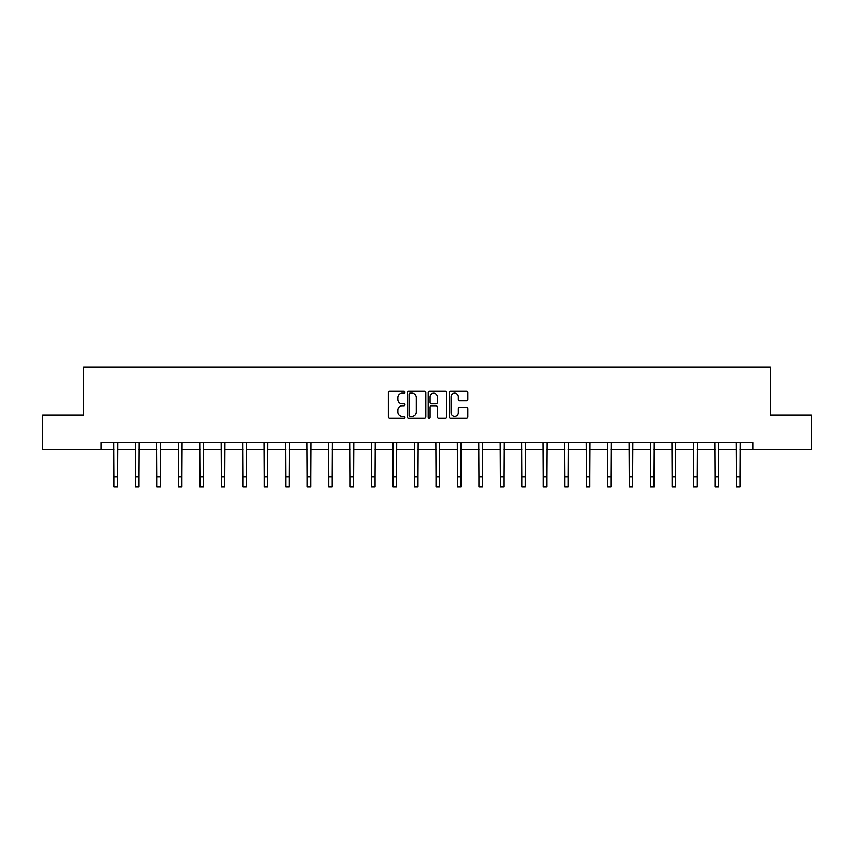 <?xml version="1.0" encoding="UTF-8"?>
<svg xmlns="http://www.w3.org/2000/svg" width="854" height="854" viewBox="0 0 854 854"><rect width="100%" height="100%" fill="white"/><g stroke="black" fill="none" stroke-linecap="round" stroke-linejoin="round"><path stroke-width="1.28" d="M404.988 392.242A0.95 0.95 0 0 0 404.038 391.292L389.691 391.292A1.356 1.356 0 0 0 388.335 392.648L388.335 416.955A1.356 1.356 0 0 0 389.691 418.3L404.038 418.3A0.95 0.95 0 0 0 404.988 417.36A0.95 0.95 0 0 0 404.038 416.41L402.181 416.41A4.323 4.323 0 0 1 397.857 412.087L397.857 410.069A4.323 4.323 0 0 1 402.181 405.746L404.038 405.746A0.95 0.95 0 0 0 404.988 404.796A0.95 0.95 0 0 0 404.038 403.857L402.181 403.857A4.323 4.323 0 0 1 397.857 399.533L397.857 397.505A4.323 4.323 0 0 1 402.181 393.182L404.038 393.182A0.95 0.95 0 0 0 404.988 392.242M466.465 400.814A1.356 1.356 0 0 0 467.821 399.469L467.821 392.648A1.356 1.356 0 0 0 466.465 391.292L450.538 391.292A1.356 1.356 0 0 0 449.183 392.648L449.183 416.955A1.356 1.356 0 0 0 450.538 418.3L466.465 418.3A1.356 1.356 0 0 0 467.821 416.955L467.821 408.714A1.356 1.356 0 0 0 466.465 407.369L459.655 407.369A1.356 1.356 0 0 0 458.299 408.714L458.299 412.802A3.608 3.608 0 0 1 454.691 416.41A3.608 3.608 0 0 1 451.072 412.802L451.072 396.8A3.608 3.608 0 0 1 454.691 393.182A3.608 3.608 0 0 1 458.299 396.8L458.299 399.469A1.356 1.356 0 0 0 459.655 400.814L466.465 400.814M101.178 449.514L42.7 449.514L42.7 415.119L83.703 415.119L83.703 366.964L770.297 366.964L770.297 415.119L811.3 415.119L811.3 449.514L752.822 449.514L752.822 442.639L101.178 442.639L101.178 449.514L114.041 449.514M425.815 392.648A1.356 1.356 0 0 0 424.47 391.292L408.532 391.292A1.356 1.356 0 0 0 407.177 392.648L407.177 416.955A1.356 1.356 0 0 0 408.532 418.3L424.47 418.3A1.356 1.356 0 0 0 425.815 416.955L425.815 392.648M429.53 391.292L445.468 391.292A1.356 1.356 0 0 1 446.823 392.648L446.823 416.955A1.356 1.356 0 0 1 445.468 418.3L438.646 418.3A1.356 1.356 0 0 1 437.301 416.955L437.301 407.091A1.356 1.356 0 0 0 435.946 405.746L431.419 405.746A1.356 1.356 0 0 0 430.074 407.091L430.074 417.36A0.95 0.95 0 0 1 429.124 418.3A0.95 0.95 0 0 1 428.185 417.36L428.185 392.648A1.356 1.356 0 0 1 429.53 391.292M117.478 449.514L135.508 449.514M138.946 449.514L156.976 449.514M160.413 449.514L178.433 449.514M181.881 449.514L199.9 449.514M203.337 449.514L221.367 449.514M224.805 449.514L242.835 449.514M246.272 449.514L264.292 449.514M267.74 449.514L285.759 449.514M289.196 449.514L307.226 449.514M310.664 449.514L328.694 449.514M332.131 449.514L350.151 449.514M353.599 449.514L371.618 449.514M375.055 449.514L393.086 449.514M396.523 449.514L414.553 449.514M417.99 449.514L436.01 449.514M439.447 449.514L457.477 449.514M460.914 449.514L478.945 449.514M482.382 449.514L500.401 449.514M503.849 449.514L521.869 449.514M525.306 449.514L543.336 449.514M546.774 449.514L564.804 449.514M568.241 449.514L586.26 449.514M589.708 449.514L607.728 449.514M611.165 449.514L629.195 449.514M632.633 449.514L650.663 449.514M654.1 449.514L672.119 449.514M675.567 449.514L693.587 449.514M697.024 449.514L715.054 449.514M718.492 449.514L736.522 449.514M739.959 449.514L752.822 449.514M410.016 393.182A0.95 0.95 0 0 0 409.066 394.132L409.066 415.471A0.95 0.95 0 0 0 410.016 416.41L411.97 416.41A4.323 4.323 0 0 0 416.293 412.087L416.293 397.505A4.323 4.323 0 0 0 411.97 393.182L410.016 393.182M437.301 396.864A3.608 3.608 0 0 0 433.683 393.256A3.608 3.608 0 0 0 430.074 396.864L430.074 402.501A1.356 1.356 0 0 0 431.419 403.857L435.946 403.857A1.356 1.356 0 0 0 437.301 402.501L437.301 396.864M113.87 442.639L114.041 476.724L117.478 476.724L117.66 442.639M114.041 476.724L114.041 487.036L117.478 487.036L117.478 476.724M135.338 442.639L135.508 476.724L138.946 476.724L139.117 442.639M135.508 476.724L135.508 487.036L138.946 487.036L138.946 476.724M156.794 442.639L156.976 476.724L160.413 476.724L160.584 442.639M156.976 476.724L156.976 487.036L160.413 487.036L160.413 476.724M178.262 442.639L178.433 476.724L181.881 476.724L182.051 442.639M178.433 476.724L178.433 487.036L181.881 487.036L181.881 476.724M199.729 442.639L199.9 476.724L203.337 476.724L203.519 442.639M199.9 476.724L199.9 487.036L203.337 487.036L203.337 476.724M221.186 442.639L221.367 476.724L224.805 476.724L224.976 442.639M221.367 476.724L221.367 487.036L224.805 487.036L224.805 476.724M242.653 442.639L242.835 476.724L246.272 476.724L246.443 442.639M242.835 476.724L242.835 487.036L246.272 487.036L246.272 476.724M264.121 442.639L264.292 476.724L267.74 476.724L267.91 442.639M264.292 476.724L264.292 487.036L267.74 487.036L267.74 476.724M285.588 442.639L285.759 476.724L289.196 476.724L289.378 442.639M285.759 476.724L285.759 487.036L289.196 487.036L289.196 476.724M307.045 442.639L307.226 476.724L310.664 476.724L310.835 442.639M307.226 476.724L307.226 487.036L310.664 487.036L310.664 476.724M328.512 442.639L328.694 476.724L332.131 476.724L332.302 442.639M328.694 476.724L328.694 487.036L332.131 487.036L332.131 476.724M349.98 442.639L350.151 476.724L353.599 476.724L353.769 442.639M350.151 476.724L350.151 487.036L353.599 487.036L353.599 476.724M371.447 442.639L371.618 476.724L375.055 476.724L375.237 442.639M371.618 476.724L371.618 487.036L375.055 487.036L375.055 476.724M392.904 442.639L393.086 476.724L396.523 476.724L396.694 442.639M393.086 476.724L393.086 487.036L396.523 487.036L396.523 476.724M414.371 442.639L414.553 476.724L417.99 476.724L418.161 442.639M414.553 476.724L414.553 487.036L417.99 487.036L417.99 476.724M435.839 442.639L436.01 476.724L439.447 476.724L439.629 442.639M436.01 476.724L436.01 487.036L439.447 487.036L439.447 476.724M457.306 442.639L457.477 476.724L460.914 476.724L461.096 442.639M457.477 476.724L457.477 487.036L460.914 487.036L460.914 476.724M478.763 442.639L478.945 476.724L482.382 476.724L482.553 442.639M478.945 476.724L478.945 487.036L482.382 487.036L482.382 476.724M500.23 442.639L500.401 476.724L503.849 476.724L504.02 442.639M500.401 476.724L500.401 487.036L503.849 487.036L503.849 476.724M521.698 442.639L521.869 476.724L525.306 476.724L525.488 442.639M521.869 476.724L521.869 487.036L525.306 487.036L525.306 476.724M543.165 442.639L543.336 476.724L546.774 476.724L546.955 442.639M543.336 476.724L543.336 487.036L546.774 487.036L546.774 476.724M564.622 442.639L564.804 476.724L568.241 476.724L568.412 442.639M564.804 476.724L564.804 487.036L568.241 487.036L568.241 476.724M586.09 442.639L586.26 476.724L589.708 476.724L589.879 442.639M586.26 476.724L586.26 487.036L589.708 487.036L589.708 476.724M607.557 442.639L607.728 476.724L611.165 476.724L611.347 442.639M607.728 476.724L607.728 487.036L611.165 487.036L611.165 476.724M629.024 442.639L629.195 476.724L632.633 476.724L632.814 442.639M629.195 476.724L629.195 487.036L632.633 487.036L632.633 476.724M650.481 442.639L650.663 476.724L654.1 476.724L654.271 442.639M650.663 476.724L650.663 487.036L654.1 487.036L654.1 476.724M671.949 442.639L672.119 476.724L675.567 476.724L675.738 442.639M672.119 476.724L672.119 487.036L675.567 487.036L675.567 476.724M693.416 442.639L693.587 476.724L697.024 476.724L697.206 442.639M693.587 476.724L693.587 487.036L697.024 487.036L697.024 476.724M714.883 442.639L715.054 476.724L718.492 476.724L718.662 442.639M715.054 476.724L715.054 487.036L718.492 487.036L718.492 476.724M736.34 442.639L736.522 476.724L739.959 476.724L740.13 442.639M736.522 476.724L736.522 487.036L739.959 487.036L739.959 476.724"/></g></svg>
